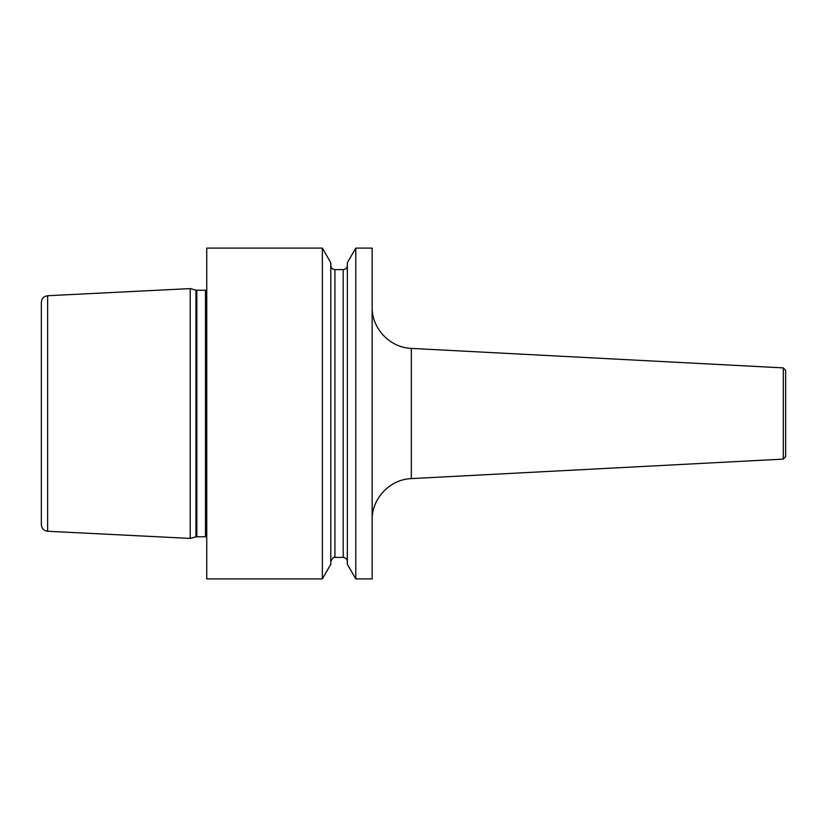 <?xml version="1.0" encoding="UTF-8"?>
<svg xmlns="http://www.w3.org/2000/svg" width="827" height="827" viewBox="0 0 827 827"><rect width="100%" height="100%" fill="white"/><g stroke="black" fill="none" stroke-linecap="round" stroke-linejoin="round"><path stroke-width="1.24" d="M190.21 413.5L190.21 538.408L47.635 531.265C43.79 530.727 41.701 528.525 41.35 524.659L41.35 302.341C41.701 298.475 43.79 296.273 47.635 295.735L190.21 288.592L190.21 413.5M41.35 413.5L41.35 504.16M322.354 248.1L206.75 248.1L206.75 578.9L322.354 578.9L322.354 248.1L330.8 262.717L330.8 564.283L322.354 578.9M372.15 413.5L372.15 578.9L355.786 578.9L355.786 248.1L372.15 248.1L372.15 413.5M355.786 248.1L347.34 262.717L347.34 564.283L355.786 578.9M785.65 380.42L785.65 456.628L785.65 370.372L783.303 367.891L411.339 348.394L411.339 478.606C390.034 479.215 371.643 498.588 372.15 519.894M47.635 295.735L47.635 531.265M190.21 538.408L195.958 536.868L195.958 290.132L190.21 288.592M195.958 536.868L196.816 536.754L196.816 290.246L195.958 290.132M196.816 536.754L205.478 536.754L205.478 290.246L196.816 290.246M343.205 269.602L334.935 269.602L334.935 557.398L343.205 557.398L343.205 269.602C345.717 269.354 347.092 267.979 347.34 265.467M411.339 478.606L783.303 459.109L783.303 367.891M205.478 290.246L206.75 289.988M205.478 536.754L206.75 537.012M343.205 557.398C345.717 557.646 347.092 559.021 347.34 561.533M334.935 269.602C332.423 269.354 331.048 267.979 330.8 265.467M334.935 557.398C334.036 556.509 332.661 557.894 330.8 561.533M411.339 348.394C390.034 347.785 371.643 328.412 372.15 307.106M783.303 459.109L785.65 456.628"/></g></svg>
